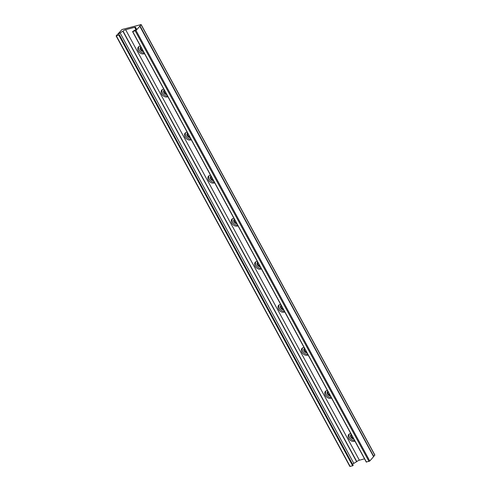 <?xml version="1.0" encoding="UTF-8"?>
<svg xmlns="http://www.w3.org/2000/svg" width="491" height="491" viewBox="0 0 491 491"><rect width="100%" height="100%" fill="white"/><g stroke="black" fill="none" stroke-linecap="round" stroke-linejoin="round"><path stroke-width="0.74" d="M353.723 438.948A2.829 2.099 41.1 0 1 351.01 437.315A2.829 2.099 41.1 0 1 350.93 434.645A2.829 2.099 41.1 0 1 351.237 434.375M353.385 438.328A2.829 2.099 41.1 0 1 351.169 434.425M330.345 395.899A2.829 2.099 41.1 0 1 327.632 394.267A2.829 2.099 41.1 0 1 327.552 391.597A2.829 2.099 41.1 0 1 327.865 391.327M330.013 395.28A2.829 2.099 41.1 0 1 327.792 391.376M306.973 352.845A2.829 2.099 41.1 0 1 304.26 351.212A2.829 2.099 41.1 0 1 304.181 348.549A2.829 2.099 41.1 0 1 304.488 348.272M306.636 352.225A2.829 2.099 41.1 0 1 304.42 348.322M283.595 309.796A2.829 2.099 41.1 0 1 280.889 308.164A2.829 2.099 41.1 0 1 280.809 305.494A2.829 2.099 41.1 0 1 281.116 305.224M283.264 309.177A2.829 2.099 41.1 0 1 281.042 305.273M260.224 266.748A2.829 2.099 41.1 0 1 257.511 265.115A2.829 2.099 41.1 0 1 257.431 262.446A2.829 2.099 41.1 0 1 257.738 262.176M259.886 266.128A2.829 2.099 41.1 0 1 257.671 262.225M236.852 223.693A2.829 2.099 41.1 0 1 234.139 222.061A2.829 2.099 41.1 0 1 234.06 219.397A2.829 2.099 41.1 0 1 234.367 219.121M236.515 223.074A2.829 2.099 41.1 0 1 234.293 219.176M213.475 180.645A2.829 2.099 41.1 0 1 210.762 179.012A2.829 2.099 41.1 0 1 210.682 176.343A2.829 2.099 41.1 0 1 210.995 176.073M213.137 180.025A2.829 2.099 41.1 0 1 210.921 176.122M190.103 137.597A2.829 2.099 41.1 0 1 187.39 135.964A2.829 2.099 41.1 0 1 187.31 133.294A2.829 2.099 41.1 0 1 187.617 133.024M189.765 136.977A2.829 2.099 41.1 0 1 187.55 133.073M166.725 94.548A2.829 2.099 41.1 0 1 164.012 92.909A2.829 2.099 41.1 0 1 163.933 90.246A2.829 2.099 41.1 0 1 164.246 89.97M166.388 93.922A2.829 2.099 41.1 0 1 164.172 90.025M143.354 51.494A2.829 2.099 41.1 0 1 140.641 49.861A2.829 2.099 41.1 0 1 140.561 47.191A2.829 2.099 41.1 0 1 140.868 46.921M143.016 50.874A2.829 2.099 41.1 0 1 140.8 46.97M350.789 433.541A4.572 3.388 -138.9 0 0 350.126 433.651A4.572 3.388 -138.9 0 0 348.763 434.474A4.572 3.388 -138.9 0 0 349.248 439.273A4.572 3.388 -138.9 0 0 354.293 441.317A4.572 3.388 -138.9 0 0 354.883 441.09M349.254 434.038A4.572 3.388 -138.9 0 0 350.138 438.346A4.572 3.388 -138.9 0 0 354.533 440.445M327.411 390.492A4.572 3.388 -138.9 0 0 326.754 390.597A4.572 3.388 -138.9 0 0 325.392 391.425A4.572 3.388 -138.9 0 0 325.871 396.225A4.572 3.388 -138.9 0 0 330.916 398.269A4.572 3.388 -138.9 0 0 331.511 398.041M325.877 390.989A4.572 3.388 -138.9 0 0 326.76 395.298A4.572 3.388 -138.9 0 0 331.161 397.391M304.039 347.444A4.572 3.388 -138.9 0 0 303.377 347.548A4.572 3.388 -138.9 0 0 302.014 348.371A4.572 3.388 -138.9 0 0 302.499 353.17A4.572 3.388 -138.9 0 0 307.544 355.214A4.572 3.388 -138.9 0 0 308.133 354.987M302.505 347.941A4.572 3.388 -138.9 0 0 303.389 352.243A4.572 3.388 -138.9 0 0 307.783 354.342M280.662 304.395A4.572 3.388 -138.9 0 0 280.005 304.5A4.572 3.388 -138.9 0 0 278.642 305.322A4.572 3.388 -138.9 0 0 279.121 310.122A4.572 3.388 -138.9 0 0 284.166 312.166A4.572 3.388 -138.9 0 0 284.762 311.938M279.127 304.893A4.572 3.388 -138.9 0 0 280.011 309.195A4.572 3.388 -138.9 0 0 284.412 311.294M257.29 261.341A4.572 3.388 -138.9 0 0 256.627 261.445A4.572 3.388 -138.9 0 0 255.265 262.274A4.572 3.388 -138.9 0 0 255.75 267.073A4.572 3.388 -138.9 0 0 260.795 269.117A4.572 3.388 -138.9 0 0 261.39 268.89M255.756 261.838A4.572 3.388 -138.9 0 0 256.64 266.147A4.572 3.388 -138.9 0 0 261.034 268.239M233.912 218.292A4.572 3.388 -138.9 0 0 233.256 218.397A4.572 3.388 -138.9 0 0 231.893 219.219A4.572 3.388 -138.9 0 0 232.372 224.019A4.572 3.388 -138.9 0 0 237.417 226.063A4.572 3.388 -138.9 0 0 238.012 225.835M232.378 218.79A4.572 3.388 -138.9 0 0 233.262 223.098A4.572 3.388 -138.9 0 0 237.662 225.191M210.541 175.244A4.572 3.388 -138.9 0 0 209.878 175.348A4.572 3.388 -138.9 0 0 208.515 176.171A4.572 3.388 -138.9 0 0 209 180.97A4.572 3.388 -138.9 0 0 214.045 183.014A4.572 3.388 -138.9 0 0 214.641 182.787M209.006 175.741A4.572 3.388 -138.9 0 0 209.89 180.044A4.572 3.388 -138.9 0 0 214.285 182.143M187.169 132.189A4.572 3.388 -138.9 0 0 186.506 132.294A4.572 3.388 -138.9 0 0 185.144 133.122A4.572 3.388 -138.9 0 0 185.623 137.922A4.572 3.388 -138.9 0 0 190.668 139.966A4.572 3.388 -138.9 0 0 191.263 139.739M185.635 132.687A4.572 3.388 -138.9 0 0 186.519 136.995A4.572 3.388 -138.9 0 0 190.913 139.088M163.791 89.141A4.572 3.388 -138.9 0 0 163.135 89.245A4.572 3.388 -138.9 0 0 161.766 90.068A4.572 3.388 -138.9 0 0 162.251 94.873A4.572 3.388 -138.9 0 0 167.296 96.911A4.572 3.388 -138.9 0 0 167.891 96.69M162.257 89.638A4.572 3.388 -138.9 0 0 163.141 93.947A4.572 3.388 -138.9 0 0 167.535 96.04M140.42 46.093A4.572 3.388 -138.9 0 0 139.757 46.197A4.572 3.388 -138.9 0 0 138.394 47.019A4.572 3.388 -138.9 0 0 138.879 51.819A4.572 3.388 -138.9 0 0 143.918 53.863A4.572 3.388 -138.9 0 0 144.514 53.636M138.885 46.59A4.572 3.388 -138.9 0 0 139.769 50.892A4.572 3.388 -138.9 0 0 144.164 52.991M116.109 35.929L119.442 34.91L353.189 465.413L352.661 465.781L349.856 466.432L116.109 35.929L121.989 29.534L141.144 24.568L139.751 26.146L373.59 456.655L369.778 461.012L366.347 462.006M374.707 455.034L373.78 456.44L140.033 25.937M366.304 462.117L132.558 31.614L135.08 30.025A2.044 0.614 -28.5 0 0 136.4 28.619A2.044 0.614 -28.5 0 0 136.363 28.564L135.596 27.87L136.259 29.086L135.602 27.791A2.32 0.7 -28.5 0 0 135.682 27.379A2.32 0.7 -28.5 0 0 134.669 27.312L125.635 29.699A2.32 0.7 -28.5 0 0 123.051 31.105L120.08 32.866A2.044 0.614 -28.5 0 0 118.761 34.278A2.044 0.614 -28.5 0 0 118.828 34.345L353.189 465.413M352.612 464.357A2.044 0.614 151.5 0 1 353.821 463.369L356.797 461.608A2.32 0.7 151.5 0 1 359.375 460.202L364.525 458.84M132.558 31.614L136.038 30.51L139.843 26.152M141.077 24.74L374.823 455.243M118.914 35.278L352.661 465.781M350.132 466.45L116.392 35.947M120.08 32.866L353.821 463.369M122.873 31.234L356.619 461.736M356.797 461.608L123.051 31.105M125.635 29.699L359.375 460.202M134.669 27.312L135.854 29.491M135.264 30.964L369.011 461.466M366.482 462.129L132.736 31.627M369.778 461.012L136.038 30.51M353.158 465.493L119.417 34.99M374.891 455.071L141.144 24.568"/></g></svg>
